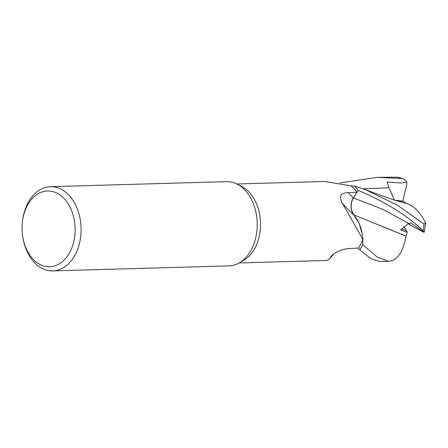 <?xml version="1.0" encoding="UTF-8"?>
<svg xmlns="http://www.w3.org/2000/svg" width="448" height="448" viewBox="0 0 448 448"><rect width="100%" height="100%" fill="white"/><g stroke="black" fill="none" stroke-linecap="round" stroke-linejoin="round"><path stroke-width="0.67" d="M406.006 236.068L353.791 214.85L358.982 223.026L362.102 233.111L362.51 235.861L362.102 233.111L358.988 223.031L353.758 214.838L359.229 223.608L362.32 234.466A33.522 23.453 88.4 0 1 362.818 239.327A39.497 27.636 88.4 0 1 362.802 239.372L362.757 244.619A42.106 29.462 88.4 0 1 359.772 249.934L370.944 258.726L380.038 261.57L388.55 261.33L377.311 257.107L362.757 244.675L362.802 239.372A39.497 27.636 88.4 0 1 358.456 248.097L349.406 248.528C343.19 248.634 333.57 252.683 331.111 256.357L331.386 255.959M22.4 221.934L22.501 221.077A42.134 29.478 88.4 0 1 23.727 214.2A42.134 29.478 88.4 0 1 50.394 186.67L226.52 181.653A42.134 29.478 88.4 0 1 237.104 184.117L241.685 186.446A39.497 27.636 88.4 0 1 259.022 237.289A39.497 27.636 88.4 0 1 243.785 260.226L239.344 262.814A42.134 29.478 88.4 0 1 228.922 265.877L52.797 270.9A42.134 29.478 88.4 0 1 22.988 238.14L22.837 237.289A37.918 26.533 88.4 0 1 22.4 221.934A37.918 26.533 88.4 0 1 23.503 215.746A37.918 26.533 88.4 0 1 57.26 193.306A37.918 26.533 88.4 0 1 73.674 241.998A37.918 26.533 88.4 0 1 47.421 266.706A37.918 26.533 88.4 0 1 22.837 237.289M239.103 262.954L326.928 260.45L329.829 258.664L331.111 256.357A618.206 304.27 64.3 0 1 331.766 255.506M362.818 239.327L342.378 203.224C338.626 196.314 340.575 192.797 348.225 192.685L357.028 192.254L353.315 197.854A614.37 251.826 -7.2 0 1 348.225 192.685M237.104 184.117A42.134 29.478 88.4 0 1 255.595 238.347A42.134 29.478 88.4 0 1 239.344 262.814M400.557 230.082L407.282 232.198L406.235 230.446L401.38 228.928L406.235 230.451L403.738 226.262M50.394 186.67A42.134 29.478 88.4 0 1 79.47 243.37A42.134 29.478 88.4 0 1 52.797 270.9M425.6 223.014L423.965 224.078L397.813 205.408L365.411 189.655L354.542 186.038L350.829 185.864A39.497 27.636 88.4 0 0 350.795 185.836L324.677 181.485L236.852 183.988M362.32 234.466A33.522 23.453 88.4 0 0 353.752 214.978A618.206 253.4 -7.2 0 1 342.994 203.918A618.206 253.4 -7.2 0 1 342.608 203.487M353.752 214.978A12.113 8.473 88.4 0 1 353.315 197.854M350.829 185.864A39.497 27.636 88.4 0 1 357.028 192.254M354.474 186.026L354.502 186.032A42.106 29.462 88.4 0 1 358.288 190.406L353.36 197.904C350.241 203.7 350.403 209.406 353.853 215.029M362.802 239.361L362.757 244.619A42.106 29.462 88.4 0 1 359.772 249.934L358.406 248.097M354.542 186.038A42.129 29.478 88.4 0 1 358.299 190.389L353.382 197.91C350.302 203.65 350.442 209.322 353.808 214.928C350.442 209.322 350.302 203.65 353.382 197.91L358.288 190.406C385.874 202.182 407.478 215.645 423.102 230.776L424.312 232.232L423.444 232.058L410.917 225.49L408.201 223.44L409.898 224.717L407.73 223.574M339.898 182.991L377.636 177.341L402.27 178.562L404.023 179.049L406.818 182.073L406.851 184.341L402.741 201.124L396.138 200.402L400.921 201.068M365.406 189.655L386.842 197.557L396.43 200.754L406.745 203.549C414.445 206.17 420.806 212.817 425.824 223.496M406.818 182.073L401.19 182.952L387.083 182.006L389.054 187.796L394.335 200.105M394.694 200.217L403.827 201.505L406.582 203.51M404.023 179.049L397.566 177.19L377.636 177.341M423.976 232.282L411.186 222.975L408.688 223.356L400.551 230.082M407.282 232.198L406.022 236.102L384.166 227.321M395.097 259.174L391.681 260.82L388.55 261.33M406.034 236.13C404.023 247.593 400.294 255.332 394.85 259.347M362.757 244.675A42.129 29.478 88.4 0 1 359.789 249.95M408.688 223.356L383.242 209.535L353.36 197.904M354.502 186.032A42.106 29.462 88.4 0 1 358.288 190.406M423.965 224.078A42.134 29.478 88.4 0 1 423.102 230.776M389.054 187.796L363.087 188.81M397.566 177.19A42.134 29.478 88.4 0 1 402.27 178.562M342.518 203.386L342.994 203.918M333.85 253.77L329.829 258.664M425.594 223.149L424.312 232.232"/></g></svg>
